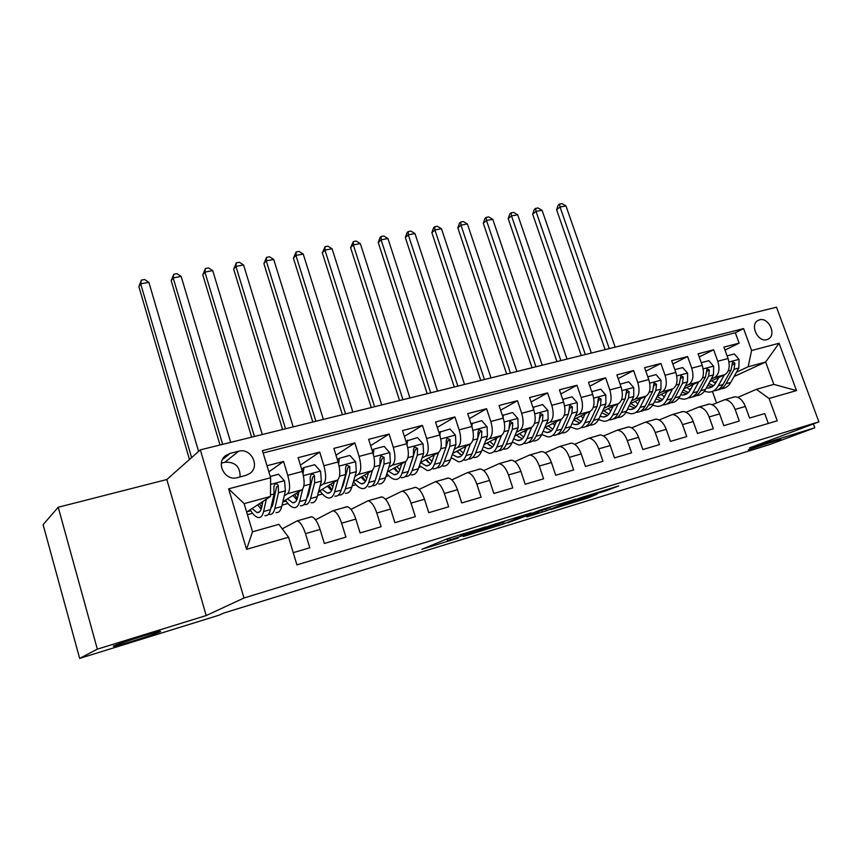 <?xml version="1.0" encoding="UTF-8"?>
<svg xmlns="http://www.w3.org/2000/svg" width="862" height="862" viewBox="0 0 862 862"><rect width="100%" height="100%" fill="white"/><g stroke="black" fill="none" stroke-linecap="round" stroke-linejoin="round"><path stroke-width="1.29" d="M485.769 526.887L447.497 538.707L421.841 549.309L458.282 538.017L448.186 540.593L471.751 532.565L461.019 535.614L463.864 534.203L485.769 526.887M748.302 449.792L780.703 439.189L748.302 449.792M113.267 646.177L114.096 646.392C120.809 645.121 156.324 633.775 160.623 631.534L159.987 631.221C153.651 632.363 116.823 644.151 113.267 646.177M759.584 319.813L757.784 320.578C749.628 325.006 757.967 342.559 766.868 339.65L768.548 338.938C776.759 334.542 768.516 317.011 759.584 319.813M605.264 491.017L618.711 485.931L580.385 497.827L550.926 509.474L588.218 497.87L597.15 494.174L559.88 506.209L579.135 498.645L605.264 491.017L604.952 490.122M749.477 447.938L814.805 427.778L769.044 444.77L223.614 613.108L218.829 615.263L79.649 658.396L97.331 649.161L206.201 615.565L243.968 598.012L818.9 421.863L749.477 447.938M531.057 512.998L490.209 525.561L463.271 536.52L503.192 524.107L531.024 512.89M540.668 509.895L575.827 499.12L546.454 510.757L526.757 516.931L538.621 512.093L527.619 515.444L507.513 522.878L540.668 509.895M724.996 350.091L739.122 343.151L723.908 347.095L728.045 358.527L717.787 361.243C720.061 369.13 718.994 374.539 714.598 377.481L711.193 379.064M699.211 356.954L713.65 349.767L698.091 353.808L702.228 365.38L691.733 368.16C694.029 376.134 693.005 381.597 688.695 384.527L685.29 386.144M672.823 363.979L687.585 356.534L671.66 360.672L675.808 372.384L665.065 375.239C667.371 383.31 666.412 388.816 662.178 391.747L658.773 393.374M645.821 371.188L660.906 363.462L644.593 367.697L648.763 379.56L637.761 382.48C640.078 390.658 639.173 396.208 635.025 399.138L631.63 400.787M618.173 378.58L633.592 370.552L616.89 374.895L621.06 386.909L609.79 389.904C612.128 398.179 611.277 403.782 607.236 406.702L603.842 408.383M589.845 386.176L605.62 377.815L588.498 382.265L592.69 394.44L581.139 397.501C583.499 405.883 582.701 411.54 578.758 414.46L575.363 416.152M560.828 393.966L576.958 385.26L559.416 389.818L563.608 402.155L551.777 405.291C554.147 413.782 553.415 419.482 549.579 422.402L546.196 424.126M531.089 401.972L547.585 392.889L529.613 397.554L533.804 410.064L521.682 413.275C524.064 421.884 523.396 427.627 519.678 430.537L516.306 432.293M500.606 410.204L517.469 400.711L499.044 405.496L503.246 418.167L490.812 421.464C493.215 430.181 492.622 435.989 489.023 438.887L485.662 440.665M469.348 418.673L486.599 408.728L467.7 413.631L471.913 426.485L459.155 429.869C461.569 438.693 461.051 444.555 457.582 447.443L454.231 449.264M437.293 427.39L454.931 416.949L435.547 421.981L439.76 435.019L426.658 438.489C429.104 447.443 428.651 453.347 425.322 456.224L421.992 458.078M404.397 436.377L422.445 425.386L402.543 430.558L406.756 443.768L393.32 447.335C395.766 456.407 395.399 462.377 392.221 465.232L388.902 467.129M370.638 445.643L389.096 434.049L368.656 439.351L372.88 452.755L359.077 456.418C361.544 465.62 361.264 471.643 358.236 474.488L354.95 476.427M335.986 455.233L354.853 442.939L333.863 448.391L338.087 461.989L323.907 465.749C326.396 475.081 326.202 481.158 323.336 483.981L320.071 485.985M300.407 465.146L319.683 452.076L298.123 457.679L302.336 471.471C304.836 480.877 304.706 486.987 301.937 489.81L282.833 501.781M293.231 552.661L309.781 547.779L305.493 533.653C303.015 526.154 300.256 521.898 297.196 520.874L282.251 528.826M310.245 517.006L311.678 516.769C314.792 517.76 317.593 521.984 320.071 529.44L324.36 543.48L345.931 537.112L341.632 523.202C339.154 515.821 336.32 511.651 333.12 510.692L315.535 519.829M345.705 506.953L347.224 506.694C350.468 507.632 353.334 511.769 355.823 519.096L360.111 532.932L381.101 526.736L376.802 513.03C374.313 505.757 371.403 501.673 368.085 500.779L350.985 509.377M380.239 497.169L381.812 496.889C385.185 497.762 388.115 501.813 390.605 509.043L394.904 522.674L415.333 516.64L411.034 503.139C408.545 495.973 405.571 491.976 402.134 491.135L385.486 499.249M413.857 487.644L415.495 487.342C418.986 488.161 421.981 492.127 424.481 499.249L428.77 512.674L448.66 506.813L444.372 493.495C441.872 486.437 438.844 482.515 435.288 481.739L419.094 489.433M446.613 478.356L448.315 478.044C451.903 478.809 454.953 482.698 457.463 489.713L461.752 502.955L481.125 497.234L476.837 484.11C474.337 477.149 471.255 473.313 467.592 472.581L451.828 479.886M478.529 469.316L480.285 468.982C483.981 469.693 487.084 473.507 489.594 480.414L493.872 493.473L512.761 487.903L508.483 474.962C505.972 468.098 502.837 464.338 499.076 463.659L483.722 470.62M509.647 460.502L511.446 460.146C515.239 460.804 518.396 464.543 520.907 471.363L525.184 484.239L543.588 478.809L539.321 466.04C536.8 459.284 533.621 455.589 529.774 454.953L514.808 461.612M539.978 451.903L541.842 451.537C545.721 452.151 548.922 455.815 551.432 462.538L555.699 475.231L573.65 469.941L569.383 457.345C566.873 450.675 563.64 447.055 559.707 446.473L545.129 452.841M569.577 443.51L571.484 443.133C575.45 443.704 578.693 447.303 581.203 453.929L585.46 466.461L602.969 461.289L598.713 448.865C596.202 442.292 592.927 438.736 588.918 438.187L574.695 444.296M598.454 435.332L600.394 434.933C604.445 435.461 607.732 438.995 610.242 445.535L614.487 457.894L631.566 452.852L627.331 440.59C624.81 434.103 621.502 430.612 617.418 430.116L603.54 435.978M626.631 427.347L628.624 426.938C632.74 427.423 636.059 430.892 638.58 437.336L642.815 449.533L659.484 444.62L655.249 432.519C652.739 426.119 649.398 422.692 645.229 422.229L631.695 427.864M654.15 419.546L656.176 419.126C660.367 419.568 663.718 422.973 666.24 429.341L670.464 441.387L686.734 436.581L682.51 424.632C679.999 418.318 676.627 414.956 672.392 414.525L659.182 419.956M681.023 411.928L683.081 411.497C687.337 411.907 690.721 415.247 693.242 421.529L697.455 433.424L713.337 428.737L709.135 416.939C706.624 410.7 703.22 407.392 698.92 407.015L686.023 412.241M707.271 404.493L709.361 404.052C713.682 404.418 717.098 407.704 719.608 413.911L723.811 425.645L739.327 421.065L735.135 409.418C732.625 403.265 729.198 400.011 724.845 399.666L712.238 404.709M691.119 388.439L689.072 389.398M728.045 358.527C730.308 366.372 729.23 371.759 724.802 374.701L709.771 381.683M664.99 395.733L663.557 396.412M702.228 365.38C704.513 373.311 703.478 378.752 699.125 381.694L683.846 388.881M638.246 403.2L637.471 403.578M675.808 372.384C678.103 380.422 677.123 385.907 672.856 388.837L657.307 396.24M648.763 379.56C651.079 387.695 650.142 393.234 645.961 396.164L630.154 403.793M621.06 386.909C623.388 395.152 622.515 400.733 618.431 403.653L602.344 411.53M592.69 394.44C595.039 402.78 594.22 408.416 590.233 411.336L573.866 419.471M563.608 402.155C565.978 410.603 565.213 416.281 561.334 419.201L544.687 427.627M482.494 450.179L481.89 450.341M533.804 410.064C536.186 418.62 535.496 424.352 531.725 427.261L514.786 435.989M503.246 418.167C505.649 426.83 505.024 432.616 501.372 435.525L484.132 444.587M471.913 426.485C474.326 435.267 473.777 441.107 470.253 443.995L452.701 453.434M439.76 435.019C442.184 443.919 441.71 449.802 438.327 452.679L420.473 462.517L426.205 465.846L429.427 464.952M406.756 443.768C409.202 452.787 408.803 458.735 405.56 461.601L387.394 471.88M343.852 482.979L343.076 483.442M372.88 452.755C375.347 461.903 375.035 467.904 371.931 470.76L353.452 481.535C356.437 485.769 359.325 488.118 362.148 488.549C365.154 488.862 367.363 486.825 368.774 482.461L372.459 470.361M309.016 492.752L307.939 493.409M338.087 461.989C340.565 471.266 340.339 477.322 337.408 480.156L318.617 491.491M237.373 477.634L245.799 475.425L249.905 473.443C260.486 466.18 250.917 447.497 238.569 451.246L230.143 453.369L225.725 455.545C215.274 462.937 225.057 481.535 237.373 477.634M243.968 598.012L200.34 449.867L776.511 307.206L818.9 421.863M739.122 343.151L735.351 332.764L743.594 328.605L262.436 450.643L270.625 477.742L270.474 496.469L246.651 512.06M743.594 328.605L751.578 350.511L779.054 343.248L796.488 390.583L769.076 398.492L777.212 420.775L296.916 564.858L288.565 537.198L246.564 549.32L228.635 488.84L270.625 477.742M268.847 471.88L283.544 461.461L287.768 475.339C290.268 484.8 290.182 490.931 287.488 493.743L284.255 495.801M273.243 502.815L271.853 503.699M768.311 423.447L764.723 413.577L749.563 418.048L745.371 406.455C742.861 400.334 739.413 397.113 735.049 396.768L732.915 397.231M319.683 452.076L323.907 465.749M354.853 442.939L359.077 456.418M389.096 434.049L393.32 447.335M422.445 425.386L426.658 438.489M454.931 416.949L459.155 429.869M486.599 408.728L490.812 421.464M517.469 400.711L521.682 413.275M547.585 392.889L551.777 405.291M576.958 385.26L581.139 397.501M605.62 377.815L609.79 389.904M633.592 370.552L637.761 382.48M660.906 363.462L665.065 375.239M687.585 356.534L691.733 368.16M713.65 349.767L717.787 361.243M735.351 332.764L263.147 452.97M283.544 461.461L267.005 465.749M734.079 376.5L765.65 362.029L748.173 366.781L736.514 372.158M716.656 381.327L714.016 382.545M270.474 496.469L244.129 503.623L252.523 531.811L278.879 524.355L288.565 537.198M206.201 615.565L166.829 479.531L58.217 507.255L97.331 649.161M58.217 507.255L43.1 524.624L79.649 658.396M814.805 427.778L813.394 423.932M166.829 479.531L200.34 449.867M737.85 397.36L756.373 389.322L773.828 384.387L765.65 362.029L779.054 343.248M716.494 402.845L712.411 391.423M450.826 458.562L451.602 458.347M418.803 467.398L420.667 466.881M385.939 476.46L388.751 475.695M352.224 485.769L356.017 484.724M317.604 495.327L322.431 493.991M282.046 505.132L287.962 503.505M247.426 514.689L252.577 513.267M247.103 511.769L250.799 510.746M260.119 508.192L261.563 507.793M292.972 495.434L296.884 499.755M282.79 501.953L286.13 501.037M295.418 498.484L296.894 498.085M331.083 490.122L331.773 489.702M318.434 492.159L320.545 491.588M329.801 489.045L331.03 488.7M364.421 480.748L364.971 480.425M353.14 482.623L354.077 482.364M363.301 479.832L364.303 479.563M395.96 470.857L396.735 470.641M427.8 462.107L428.371 461.957M769.076 398.492L756.373 389.322M748.173 366.781L751.578 350.511M244.129 503.623L228.635 488.84M252.523 531.811L246.564 549.32M796.488 390.583L773.828 384.387M240.121 476.912C240.196 466.601 235.121 461.72 224.874 462.269L221.372 463.163M495.898 523.88L469.003 534.58L488.355 528.201L504.733 521.629L495.833 523.687M550.441 507.492L528.255 515.013L550.441 507.492M262.964 501.382L261.606 507.578C260.744 511.285 259.203 512.955 257.005 512.567L252.049 508.526M266.336 499.184L263.589 511.532C262.544 515.972 260.701 517.954 258.061 517.491C255.572 516.909 252.943 514.323 250.185 509.754M270.237 476.47L278.566 474.272L284.525 480.888L285.419 490.855L281.712 506.522C280.603 510.95 278.695 512.944 275.991 512.513M272.338 506.253L271.455 505.455M268.513 514.205L269.203 514.398C271.886 514.84 273.771 512.847 274.859 508.418L278.48 492.73L278.286 485.705C277.618 483.948 276.454 483.463 274.806 484.272L273.868 486.89L274.084 493.926L270.506 509.625C269.429 514.054 267.565 516.036 264.903 515.595M259.516 503.645L261.649 507.395M257.63 504.873L261.154 509.194M278.286 485.705L276.562 486.858L272.855 504.485L270.69 508.828M262.317 504.345L261.197 502.546M198.605 451.408L148.867 282.337L140.678 283.846L138.857 286.615L189.478 459.478M191.612 457.593L140.678 283.846L141.379 280.118L144.654 279.525L148.867 282.337M138.857 286.615L141.379 280.118M299.082 491.599L297.562 497.697C296.593 501.393 294.955 503.063 292.638 502.729L287.509 498.85M302.745 489.034L299.588 501.587C298.414 505.994 296.442 507.998 293.673 507.589C291.076 507.061 288.35 504.561 285.516 500.1M302.056 470.555L302.346 468.648L303.974 467.56L314.705 464.726L320.578 471.266L321.364 481.115L317.238 496.706C315.998 501.113 313.962 503.117 311.128 502.74M307.756 496.868L307.163 496.437M303.974 467.56L303.004 473.895M304.017 504.464L304.523 504.572C307.335 504.97 309.339 502.955 310.557 498.548L314.608 482.946L314.511 475.986C313.865 474.262 312.744 473.777 311.139 474.542L310.212 477.139L310.331 484.11L306.322 499.723C305.126 504.13 303.133 506.134 300.342 505.735M294.653 494.379L297.293 498.656M314.511 475.986L312.68 477.16L308.521 494.691L306.603 498.635M298.08 495.607L296.453 493.247M230.671 442.357L181.16 276.422L173.165 277.887L171.193 280.656L220.004 444.997M222.655 444.339L173.165 277.887L173.768 274.235L176.958 273.653L181.16 276.422M171.193 280.656L173.768 274.235M334.23 482.073L332.57 488.086C331.504 491.76 329.758 493.441 327.344 493.139L322.054 489.422M338.066 479.606L334.639 491.9C333.346 496.286 331.256 498.301 328.357 497.945C325.642 497.46 322.841 495.047 319.942 490.693M337.57 460.33L337.721 459.306L339.434 458.207L349.886 455.438L355.65 461.892L356.34 471.643L351.815 487.149C350.468 491.523 348.313 493.549 345.36 493.226M339.434 458.207L338.615 463.864M338.572 494.95L338.928 495.014C341.858 495.348 343.992 493.333 345.317 488.948L349.767 473.421L349.757 466.536L346.492 465.081L345.576 467.657L345.597 474.553L341.19 490.079C339.876 494.476 337.764 496.49 334.844 496.146M328.875 485.306L331.935 489.907M327.388 486.2L331.644 490.5M349.757 466.536L347.828 467.721L343.238 485.155L341.621 488.592M332.894 486.911L330.792 484.142M262.296 434.534L212.731 270.636L204.908 272.08L202.796 274.838L251.661 437.163M254.452 436.474L204.908 272.08L205.415 268.47L208.539 267.91L212.731 270.636M202.796 274.838L205.415 268.47M368.462 472.785L366.662 478.712C365.499 482.375 363.667 484.067 361.146 483.808L355.704 480.231M372.125 450.373L373.957 449.091L384.129 446.397L389.807 452.776L390.411 462.409L385.508 477.839C384.043 482.192 381.78 484.228 378.709 483.948M373.957 449.091L373.278 454.112M372.233 485.662L372.438 485.694C375.487 485.985 377.728 483.948 379.172 479.584L383.999 464.144L384.086 457.323L380.918 455.869L380.013 458.422L379.948 465.243L375.153 480.694C373.731 485.058 371.5 487.095 368.462 486.793M362.223 476.427L365.617 481.201M360.919 477.182L365.499 481.405M384.086 457.323L382.06 458.53L375.789 478.669M366.792 478.302L364.249 475.242M293.177 426.884L243.58 264.99L235.929 266.39L233.688 269.159L282.596 429.502M285.527 428.78L235.929 266.39L236.339 262.845L239.399 262.296L243.58 264.99M233.688 269.159L236.339 262.845M401.8 463.734L399.882 469.596C398.632 473.227 396.703 474.93 394.096 474.714L388.503 471.255M405.97 461.332L402.026 473.27C400.518 477.613 398.19 479.66 395.076 479.401C392.404 479.056 389.678 477.095 386.876 473.518M405.937 441.193L417.488 437.594L423.08 443.887L423.587 453.423L418.329 468.766C416.766 473.098 414.396 475.145 411.228 474.908M407.575 440.213L407.015 444.62M405.043 476.6L405.108 476.611C408.265 476.858 410.614 474.811 412.155 470.469L417.348 455.114L417.51 448.359L414.439 446.893L413.544 449.425L413.394 456.181L408.243 471.546C406.713 475.889 404.375 477.936 401.229 477.688M394.721 467.743L398.212 472.387M393.6 468.378L398.47 472.516M417.51 448.359L415.398 449.576L409.191 468.734M399.817 469.79L396.854 466.536M323.369 419.406L273.739 259.462L266.261 260.83L263.891 263.6L312.831 422.014M315.891 421.259L266.261 260.83L266.584 257.339L269.569 256.801L273.739 259.462M263.891 263.6L266.584 257.339M434.297 454.899L432.261 460.696C430.925 464.316 428.91 466.03 426.205 465.846M438.618 452.496L434.426 464.316C432.821 468.637 430.397 470.695 427.175 470.469L419.428 465.555M438.909 432.39L449.996 429.017L455.492 435.235L455.912 444.663L450.33 459.92C448.671 464.23 446.193 466.288 442.917 466.094M440.331 431.56L439.879 435.396M437.023 467.754C440.256 467.926 442.68 465.868 444.307 461.579L449.835 446.311L450.072 439.62L447.087 438.155L446.214 440.654L445.977 447.356L440.493 462.635C438.866 466.956 436.431 469.014 433.177 468.799M426.41 459.241L429.535 463.303M425.462 459.769L430.612 463.81M431.991 461.407L428.64 458.024M450.072 439.62L447.884 440.848L446.182 446.678M352.881 412.101L303.23 254.053L295.925 255.4L293.425 258.158L342.386 414.697M345.565 413.911L295.925 255.4L296.151 251.963L299.071 251.435L303.23 254.053M293.425 258.158L296.151 251.963M465.965 446.3L463.821 452.022C462.409 455.621 460.308 457.345 457.528 457.194L452.291 454.565M470.447 443.876L466.019 455.578C464.316 459.888 461.795 461.946 458.476 461.773L451.16 457.657M471.04 423.824L481.664 420.645L487.084 426.798L487.429 436.129L481.524 451.3C479.768 455.589 477.203 457.657 473.831 457.496M465.329 447.992L464.596 447.033M472.247 423.134L471.891 426.421M468.206 459.123C471.471 459.198 473.96 457.129 475.652 452.916L481.502 437.734L481.815 431.108L478.916 429.642L478.044 432.121L477.742 438.747L471.934 453.951C470.21 458.239 467.678 460.308 464.327 460.136M457.323 450.945L460.049 454.403M456.548 451.365L461.946 455.287M463.336 453.153L459.651 449.695M481.815 431.108L479.541 432.347L478.194 436.959M381.726 404.957L332.085 248.773L324.931 250.088L322.323 252.835L371.285 407.543M374.582 406.724L324.931 250.088L325.082 246.704L327.937 246.176L332.085 248.773M322.323 252.835L325.082 246.704M496.857 437.896L494.594 443.574C493.107 447.152 490.941 448.876 488.075 448.757L483.313 446.699M501.468 435.472L496.824 447.066C495.036 451.343 492.428 453.412 489.002 453.283L482.095 449.824M502.363 415.484L512.556 412.499L517.89 418.566L518.148 427.8L511.953 442.885C510.11 447.152 507.459 449.231 503.99 449.113M495.865 440.374L494.723 439.017M503.365 414.924L503.085 417.682M498.624 450.697C501.932 450.686 504.464 448.606 506.22 444.469L512.373 429.373L512.761 422.811L509.938 421.346L508.709 430.364L502.6 445.471C500.79 449.748 498.161 451.817 494.723 451.688M487.483 442.82L489.778 445.686M486.868 443.154L492.504 446.969M493.904 445.04L489.896 441.559M512.761 422.811L510.412 424.061L509.27 427.918M409.946 397.964L360.316 243.601L353.312 244.883L350.586 247.631L399.548 400.539M402.953 399.699L353.312 244.883L353.388 241.554L356.178 241.037L360.316 243.601M350.586 247.631L353.388 241.554M526.973 429.707L524.624 435.321C523.062 438.877 520.82 440.611 517.89 440.525L513.569 438.941M531.735 427.25L526.887 438.758C525.001 443.014 522.307 445.094 518.805 444.997L512.276 442.098M532.899 407.349L542.672 404.547L547.93 410.538L548.124 419.686L541.638 434.685C539.709 438.93 536.983 441.01 533.427 440.924M525.658 432.864L524.139 431.172M533.718 406.907L533.503 409.159M528.298 442.475C531.649 442.378 534.235 440.299 536.045 436.226L542.478 421.216L542.931 414.708L540.194 413.254L538.912 422.175L532.511 437.206C530.615 441.452 527.9 443.531 524.376 443.445M516.92 434.89L518.741 437.131M516.457 435.127L522.318 438.833M523.73 437.077L519.42 433.608M542.931 414.708L540.517 415.98L539.547 419.255M437.551 391.132L387.943 238.537L381.09 239.798L378.256 242.545L427.196 393.697M430.709 392.824L381.09 239.798L381.09 236.511L383.827 236.016L387.943 238.537M378.256 242.545L379.959 237.621L381.09 236.511M556.367 421.712L553.921 427.272C552.294 430.806 549.988 432.552 546.993 432.498L543.103 431.28M561.259 419.234L556.206 430.655C554.244 434.89 551.475 436.969 547.887 436.905L541.713 434.48M562.681 399.429L572.056 396.789L577.238 402.716L577.357 411.767L570.601 426.668C568.608 430.892 565.795 432.983 562.164 432.939M554.729 425.44L552.854 423.49M563.317 399.095L563.166 400.852M557.272 434.437C560.656 434.276 563.285 432.196 565.149 428.177L571.862 413.254L572.368 406.821L569.707 405.355L568.37 414.202L561.701 429.136C559.729 433.36 556.938 435.45 553.329 435.396M545.668 427.132L546.982 428.748M545.344 427.293L551.421 430.871M552.822 429.276L548.232 425.828M572.368 406.821L569.89 408.092L569.071 410.894M464.564 384.441L414.988 233.58L408.276 234.809L405.345 237.556L454.263 386.995M457.862 386.101L408.276 234.809L408.2 231.576L410.883 231.091L414.988 233.58M405.345 237.556L407.026 232.686L408.2 231.576M585.061 413.911L582.529 419.417C580.837 422.93 578.456 424.675 575.396 424.654L571.937 423.738M590.071 411.411L584.835 422.736C582.798 426.949 579.943 429.039 576.279 429.017L570.461 426.981M591.741 391.704L600.728 389.215L605.835 395.076L605.889 404.03L598.885 418.857C596.816 423.059 593.929 425.149 590.222 425.138M583.111 418.135L580.891 415.98M592.205 391.467L592.097 392.738M585.546 426.593C588.972 426.367 591.634 424.276 593.562 420.322L600.523 405.485L601.094 399.106L598.497 397.651L597.118 406.411L590.19 421.259C588.143 425.462 585.276 427.552 581.591 427.53M573.801 419.622L574.523 420.494M573.715 419.794L579.824 423.102M581.214 421.637L576.376 418.221M601.094 399.106L598.562 400.399L597.883 402.791M490.995 377.901L441.463 228.732L434.901 229.938L431.873 232.675L480.737 380.433M484.444 379.517L434.901 229.938L434.75 226.749L437.368 226.275L441.463 228.732M431.873 232.675L433.543 227.848L434.75 226.749M613.065 406.282L610.447 411.745C608.701 415.236 606.266 416.992 603.141 416.992L600.081 416.324M618.194 403.772L612.774 415.021C610.673 419.201 607.742 421.302 604.003 421.302L598.508 419.6M620.112 384.172L628.721 381.823L633.753 387.62L633.742 396.488L626.502 411.217C624.357 415.398 621.405 417.499 617.623 417.51M610.835 410.948L608.281 408.631M620.392 384.021L620.338 384.829M613.173 418.932C616.621 418.652 619.336 416.561 621.308 412.661L628.506 397.91L629.141 391.585L626.609 390.13L625.187 398.804L618.011 413.566C615.888 417.747 612.957 419.848 609.197 419.859M601.773 412.736L607.559 415.495M608.938 414.148L603.863 410.786M629.141 391.585L626.534 392.878L625.995 394.936M516.877 371.49L467.398 223.98L460.965 225.154L457.841 227.891L506.673 374.022M510.466 373.084L460.965 225.154L460.75 222.019L463.314 221.545L467.398 223.98M457.841 227.891L459.5 223.118L460.75 222.019M640.412 398.837L637.729 404.246C635.919 407.726 633.43 409.482 630.241 409.504L627.579 409.03M645.66 396.315L640.067 407.467C637.891 411.637 634.906 413.738 631.092 413.771L625.898 412.338M647.804 376.823L656.057 374.614L661.025 380.336L660.949 389.118L653.482 403.761C651.273 407.92 648.246 410.021 644.41 410.064M637.912 403.879L635.035 401.433M640.154 411.443C643.634 411.109 646.381 409.019 648.396 405.172L655.831 390.508L656.51 384.247L654.053 382.793L652.588 391.38L645.185 406.056C642.998 410.215 639.992 412.316 636.167 412.359M629.185 405.776L634.658 408.071M636.027 406.81L630.725 403.513M653.439 387.286L653.859 385.54L656.51 384.247M542.22 365.219L492.795 219.325L486.491 220.478L483.291 223.204L532.059 367.729M535.938 366.77L486.491 220.478L486.211 217.386L488.732 216.922L492.795 219.325M483.291 223.204L484.929 218.485L486.211 217.386M667.134 391.563L664.365 396.929C662.512 400.388 659.969 402.145 656.725 402.198L654.441 401.864M672.479 389.021L666.735 400.097C664.494 404.246 661.434 406.347 657.566 406.411L652.642 405.215M674.838 369.647L682.747 367.568L687.65 373.224L687.52 381.92L679.827 396.477C677.564 400.614 674.472 402.716 670.571 402.791M664.365 396.94L661.186 394.397M666.52 404.127C670.022 403.739 672.813 401.649 674.871 397.856L682.51 383.278L683.254 377.071L680.851 375.627L679.342 384.129L671.724 398.718C669.472 402.856 666.412 404.957 662.522 405.032M655.96 398.901L661.132 400.798M662.479 399.634L657.146 396.563M683.254 377.071L680.549 378.375L680.237 379.83M567.034 359.066L517.685 214.767L511.511 215.899L508.214 218.614L556.927 361.577M560.882 360.596L511.511 215.899L511.166 212.839L513.633 212.397L517.685 214.767M508.214 218.614L509.851 213.938L511.166 212.839M693.242 384.463L690.408 389.775C688.501 393.212 685.904 394.968 682.618 395.044L680.7 394.839M698.683 381.898L692.789 392.9C690.484 397.016 687.37 399.128 683.437 399.214L678.771 398.212M701.259 362.676L708.833 360.682L713.661 366.275L713.477 374.884L705.59 389.365C703.263 393.46 700.127 395.572 696.173 395.68M690.225 390.109L686.755 387.501M692.283 396.962C695.817 396.542 698.64 394.462 700.741 390.702L708.586 376.209L709.372 370.067L707.034 368.624L705.493 377.05L697.67 391.553C695.354 395.669 692.229 397.77 688.285 397.867M682.122 392.135L687.003 393.697M688.339 392.598L683.264 389.98M709.372 370.067L706.624 371.371L706.42 372.492M591.343 353.054L542.069 210.296L536.013 211.405L532.651 214.121L581.279 355.543M585.32 354.541L536.013 211.405L535.614 208.399L538.028 207.957L542.069 210.296M532.651 214.121L534.268 209.488L535.614 208.399M718.757 377.513L715.859 382.782C713.898 386.208 711.258 387.965 707.917 388.062L706.366 387.932M724.295 374.938L718.251 385.864C715.891 389.958 712.723 392.059 708.726 392.178L704.308 391.337M727.075 355.866L734.316 353.948L739.079 359.486L738.842 368.02L730.771 382.405C728.412 386.445 725.244 388.546 721.278 388.719M715.492 383.407L711.764 380.756M717.475 389.969C721.041 389.505 723.886 387.426 726.03 383.709L734.068 369.313L734.898 363.214L732.614 361.781L731.041 370.132L723.024 384.538C720.675 388.6 717.518 390.712 713.553 390.863M707.713 385.465L712.303 386.747M713.617 385.723L708.79 383.471M734.898 363.214L732 365.262M615.166 347.149L565.968 205.921L560.041 207.009L556.593 209.714L605.146 349.638M609.262 348.614L560.041 207.009L559.578 204.035L561.949 203.604L565.968 205.921M556.593 209.714L558.199 205.124L559.578 204.035M724.802 374.701L714.598 377.481M699.125 381.694L688.695 384.527M672.856 388.837L662.178 391.747M645.961 396.164L635.025 399.138M618.431 403.653L607.236 406.702M590.233 411.336L578.758 414.46M561.334 419.201L549.579 422.402M531.725 427.261L519.678 430.537M501.372 435.525L489.023 438.887M470.253 443.995L457.582 447.443M438.327 452.679L425.322 456.224M405.56 461.601L392.221 465.232M371.931 470.76L358.236 474.488M337.408 480.156L323.336 483.981M301.937 489.81L287.488 493.743M320.071 529.44L305.493 533.653M745.371 406.455L735.135 409.418M719.608 413.911L709.135 416.939M693.242 421.529L682.51 424.632M666.24 429.341L655.249 432.519M638.58 437.336L627.331 440.59M610.242 445.535L598.713 448.865M581.203 453.929L569.383 457.345M551.432 462.538L539.321 466.04M520.907 471.363L508.483 474.962M489.594 480.414L476.837 484.11M457.463 489.713L444.372 493.495M424.481 499.249L411.034 503.139M390.605 509.043L376.802 513.03M355.823 519.096L341.632 523.202M302.336 471.471L287.768 475.339M222.439 459.651L230.143 453.369M224.874 462.269L238.569 451.246M463.67 533.578L463.864 534.203M461.375 534.278L461.644 535.108M449.738 537.899L450.32 539.72M447.572 538.675L448.186 540.593M502.654 522.458L503.192 524.107M498.408 524.161L498.872 525.583M545.958 509.259L546.454 510.757M541.724 510.864L542.176 512.211M527.436 514.905L527.619 515.444M587.927 497.018L588.218 497.87M583.639 498.344L583.962 499.313M609.38 488.765L609.639 489.53M284.385 480.727L270.571 484.412M270.506 509.625L263.589 511.532M281.712 506.522L274.859 508.418M274.084 493.926L270.485 494.896M285.419 490.855L278.48 492.73M320.427 471.105L303.392 475.652M306.322 499.723L299.588 501.587M317.238 496.706L310.557 498.548M310.331 484.11L303.898 485.845M321.364 481.115L314.608 482.946M355.51 461.73L339.132 466.105M341.19 490.079L334.639 491.9M351.815 487.149L345.317 488.948M345.597 474.553L339.509 476.201M356.34 471.643L349.767 473.421M389.667 452.615L373.914 456.817M375.153 480.694L368.774 482.461M385.508 477.839L379.172 479.584M379.948 465.243L374.183 466.805M390.411 462.409L383.999 464.144M422.94 443.725L407.791 447.777M408.243 471.546L402.026 473.27M418.329 468.766L412.155 470.469M413.394 456.181L407.941 457.657M423.587 453.423L417.348 455.114M455.362 435.073L440.773 438.973M440.493 462.635L434.426 464.316M450.33 459.92L444.307 461.579M445.977 447.356L440.827 448.757M455.912 444.663L449.835 446.311M486.955 426.636L472.915 430.386M471.934 453.951L466.019 455.578M481.524 451.3L475.652 452.916M477.742 438.747L472.872 440.073M487.429 436.129L481.502 437.734M517.76 418.415L504.248 422.024M502.6 445.471L496.824 447.066M511.953 442.885L506.22 444.469M508.709 430.364L504.108 431.603M518.148 427.8L512.373 429.373M547.801 410.387L534.796 413.868M532.511 437.206L526.887 438.758M541.638 434.685L536.045 436.226M538.912 422.175L534.559 423.361M548.124 419.686L542.478 421.216M577.109 402.565L564.588 405.905M561.701 429.136L556.206 430.655M570.601 426.668L565.149 428.177M568.37 414.202L564.265 415.312M577.357 411.767L571.862 413.254M605.717 394.925L593.659 398.147M590.19 421.259L584.835 422.736M598.885 418.857L593.562 420.322M597.118 406.411L593.261 407.457M605.889 404.03L600.523 405.485M633.635 387.48L622.019 390.572M618.011 413.566L612.774 415.021M626.502 411.217L621.308 412.661M625.187 398.804L621.545 399.796M633.742 396.488L628.506 397.91M660.895 380.196L649.711 383.181M645.185 406.056L640.067 407.467M653.482 403.761L648.396 405.172M652.588 391.38L649.161 392.307M660.949 389.118L655.831 390.508M687.52 373.084L676.756 375.961M671.724 398.718L666.735 400.097M679.827 396.477L674.871 397.856M679.342 384.129L676.131 385.002M687.52 381.92L682.51 383.278M713.542 366.135L703.166 368.904M697.67 391.553L692.789 392.9M705.59 389.365L700.741 390.702M705.493 377.05L702.476 377.868M713.477 374.884L708.586 376.209M738.96 359.346L728.972 362.018M723.024 384.538L718.251 385.864M730.771 382.405L726.03 383.709M731.041 370.132L728.218 370.897M738.842 368.02L734.068 369.313M311.678 516.769L297.196 520.874M347.224 506.694L333.12 510.692M381.812 496.889L368.085 500.779M415.495 487.342L402.134 491.135M448.315 478.044L435.288 481.739M480.285 468.982L467.592 472.581M511.446 460.146L499.076 463.659M541.842 451.537L529.774 454.953M571.484 443.133L559.707 446.473M600.394 434.933L588.918 438.187M628.624 426.938L617.418 430.116M656.176 419.126L645.229 422.229M683.081 411.497L672.392 414.525M709.361 404.052L698.92 407.015M735.049 396.768L724.845 399.666M767.417 339.477L768.548 338.938M460.664 534.505L460.954 535.41M446.925 538.933L447.55 540.862M257.005 512.567L259.57 511.856M292.638 502.729L295.343 501.975M327.344 493.139L330.189 492.364M361.146 483.808L364.12 482.989M394.096 474.714L397.188 473.852M457.528 457.194L460.858 456.278M488.075 448.757L491.512 447.809M517.89 440.525L521.424 439.555M546.993 432.498L550.613 431.496M575.396 424.654L579.102 423.63M603.141 416.992L606.934 415.947M630.241 409.504L634.109 408.437M656.725 402.198L660.669 401.11M682.618 395.044L686.626 393.945M707.917 388.062L711.99 386.93"/></g></svg>

